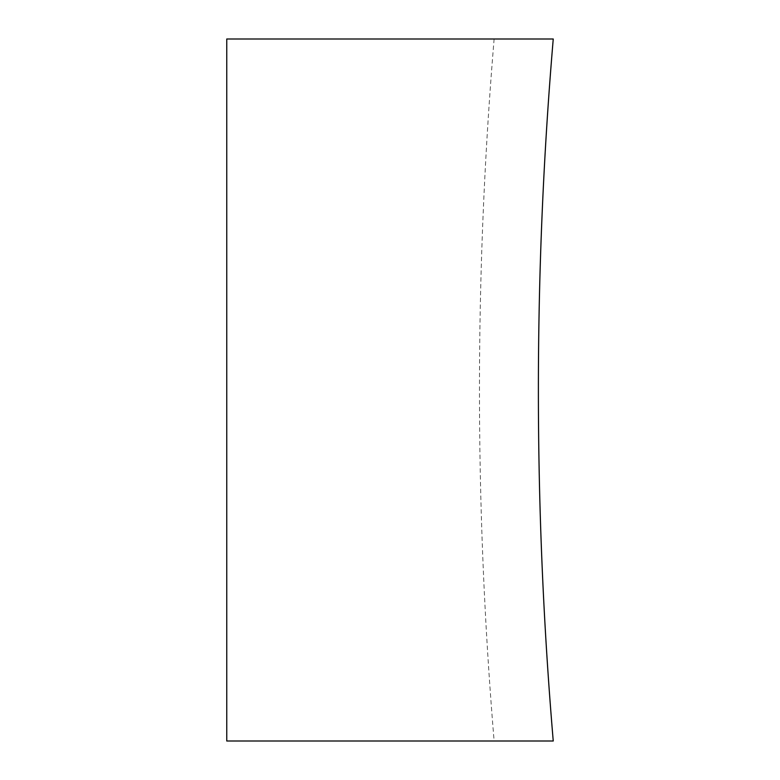 <?xml version="1.0" encoding="UTF-8"?>
<svg xmlns="http://www.w3.org/2000/svg" width="780" height="780" viewBox="0 0 780 780"><rect width="100%" height="100%" fill="white"/><g stroke="black" fill="none" stroke-linecap="round" stroke-linejoin="round"><path stroke-width="0.58" stroke-dasharray="3.9 2.92" d="M553.244 741L494.12 741L553.244 741A4153.091 4153.091 0 0 1 553.244 39L226.756 39L226.756 741L553.244 741M553.244 39L494.12 39L553.244 39M494.12 39A4212 4212 0 0 0 494.12 741"/><path stroke-width="1.17" d="M538.385 390A4153.091 4153.091 0 0 0 553.244 741L226.756 741L226.756 39L553.244 39A4153.091 4153.091 0 0 0 538.385 390"/></g></svg>
